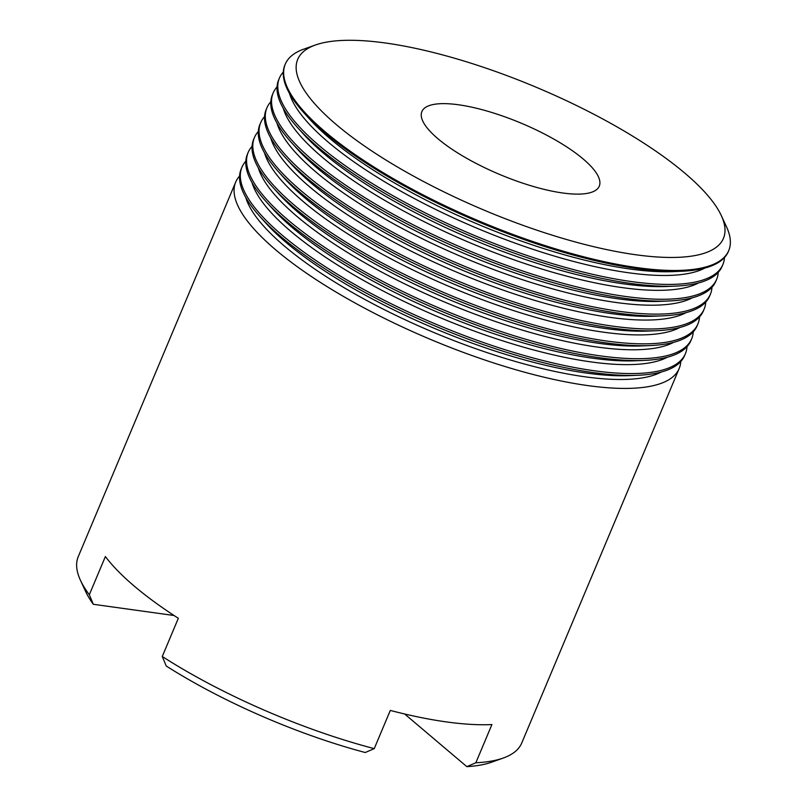 <?xml version="1.0" encoding="UTF-8"?>
<svg xmlns="http://www.w3.org/2000/svg" width="807" height="807" viewBox="0 0 807 807"><rect width="100%" height="100%" fill="white"/><g stroke="black" fill="none" stroke-linecap="round" stroke-linejoin="round"><path stroke-width="1.21" d="M562.681 192.984A96.215 27.811 22.8 0 0 599.268 186.155A96.215 27.811 22.8 0 0 556.094 140.388A96.215 27.811 22.8 0 0 458.477 104.769A96.215 27.811 22.8 0 0 421.879 111.588A96.215 27.811 22.8 0 0 465.064 157.365A96.215 27.811 22.8 0 0 562.681 192.984M315.456 44.99L303.755 49.156A240.536 69.523 22.8 0 0 285.275 64.157A240.536 69.523 22.8 0 0 393.211 178.589A240.536 69.523 22.8 0 0 637.268 267.631A240.536 69.523 22.8 0 0 728.741 250.574A240.536 69.523 22.8 0 0 726.532 226.878L721.317 215.6A230.913 66.739 22.8 0 0 385.534 43.013A230.913 66.739 22.8 0 0 315.456 44.99A230.913 66.739 22.8 0 0 374.428 152.715A230.913 66.739 22.8 0 0 635.623 254.73A230.913 66.739 22.8 0 0 721.317 215.6M680.755 361.536A240.536 69.523 -157.2 0 1 679.171 368.517A240.536 69.523 -157.2 0 1 587.688 385.575A240.536 69.523 -157.2 0 1 343.631 296.532A240.536 69.523 -157.2 0 1 235.694 182.1L78.259 556.628A240.536 69.523 22.8 0 0 80.468 580.334A240.536 69.523 22.8 0 0 89.325 594.739L105.384 556.537A240.536 69.523 22.8 0 0 178.327 618.283L162.268 656.495A240.536 69.523 22.8 0 0 374.236 748.634L390.295 710.422A240.536 69.523 22.8 0 0 446.311 721.902A240.536 69.523 22.8 0 0 491.907 724.555L475.848 762.766L466.839 766.65L404.63 713.983M235.694 182.1A240.536 69.523 -157.2 0 1 239.568 176.077M279.414 78.087L278.637 79.943A240.536 69.523 22.8 0 0 297.279 127.224A240.536 69.523 22.8 0 0 630.63 283.418A240.536 69.523 22.8 0 0 675.288 286.122A240.536 69.523 22.8 0 0 722.114 266.36L722.89 264.504A240.536 69.523 -157.2 0 1 631.407 281.562A240.536 69.523 -157.2 0 1 387.36 192.51A240.536 69.523 -157.2 0 1 279.414 78.087A240.536 69.523 -157.2 0 1 283.287 72.065M266.925 107.805L266.139 109.661A240.536 69.523 22.8 0 0 284.79 156.941A240.536 69.523 22.8 0 0 618.142 313.136A240.536 69.523 22.8 0 0 662.789 315.84A240.536 69.523 22.8 0 0 709.615 296.078L710.402 294.222A240.536 69.523 -157.2 0 1 618.919 311.28A240.536 69.523 -157.2 0 1 374.862 222.238A240.536 69.523 -157.2 0 1 266.925 107.805A240.536 69.523 -157.2 0 1 270.799 101.783M254.427 137.523L253.65 139.379A240.536 69.523 22.8 0 0 272.292 186.659A240.536 69.523 22.8 0 0 605.643 342.854A240.536 69.523 22.8 0 0 650.301 345.557A240.536 69.523 22.8 0 0 697.127 325.796L697.904 323.94A240.536 69.523 -157.2 0 1 606.43 340.998A240.536 69.523 -157.2 0 1 362.373 251.955A240.536 69.523 -157.2 0 1 254.427 137.523A240.536 69.523 -157.2 0 1 258.311 131.501M241.939 167.241L241.162 169.097A240.536 69.523 22.8 0 0 259.804 216.377A240.536 69.523 22.8 0 0 593.155 372.572A240.536 69.523 22.8 0 0 637.812 375.275A240.536 69.523 22.8 0 0 684.629 355.514L685.415 353.658A240.536 69.523 -157.2 0 1 593.932 370.716A240.536 69.523 -157.2 0 1 349.885 281.673A240.536 69.523 -157.2 0 1 241.939 167.241A240.536 69.523 -157.2 0 1 245.812 161.218M248.183 152.382L247.406 154.238A240.536 69.523 22.8 0 0 266.048 201.518A240.536 69.523 22.8 0 0 599.399 357.713A240.536 69.523 22.8 0 0 644.057 360.416A240.536 69.523 22.8 0 0 690.883 340.655L691.66 338.799A240.536 69.523 -157.2 0 1 600.176 355.857A240.536 69.523 -157.2 0 1 356.129 266.814A240.536 69.523 -157.2 0 1 248.183 152.382A240.536 69.523 -157.2 0 1 252.056 146.36M260.681 122.664L259.894 124.52A240.536 69.523 22.8 0 0 278.546 171.8A240.536 69.523 22.8 0 0 611.888 327.995A240.536 69.523 22.8 0 0 656.545 330.699A240.536 69.523 22.8 0 0 703.371 310.937L704.148 309.081A240.536 69.523 -157.2 0 1 612.674 326.139A240.536 69.523 -157.2 0 1 368.617 237.097A240.536 69.523 -157.2 0 1 260.681 122.664A240.536 69.523 -157.2 0 1 264.555 116.642M273.17 92.946L272.393 94.802A240.536 69.523 22.8 0 0 291.034 142.082A240.536 69.523 22.8 0 0 624.386 298.277A240.536 69.523 22.8 0 0 669.043 300.981A240.536 69.523 22.8 0 0 715.859 281.219L716.646 279.363A240.536 69.523 -157.2 0 1 625.163 296.421A240.536 69.523 -157.2 0 1 381.116 207.379A240.536 69.523 -157.2 0 1 273.17 92.946A240.536 69.523 -157.2 0 1 277.043 86.924M285.275 64.157L284.881 65.085A240.536 69.523 22.8 0 0 303.523 112.355A240.536 69.523 22.8 0 0 636.874 268.56A240.536 69.523 22.8 0 0 681.532 271.263A240.536 69.523 22.8 0 0 728.358 251.502L728.741 250.574M724.484 257.524A240.536 69.523 -157.2 0 1 722.89 264.504M711.986 287.242A240.536 69.523 -157.2 0 1 710.402 294.222M699.498 316.959A240.536 69.523 -157.2 0 1 697.904 323.94M686.999 346.677A240.536 69.523 -157.2 0 1 685.415 353.658M693.243 331.818A240.536 69.523 -157.2 0 1 691.66 338.799M705.742 302.1A240.536 69.523 -157.2 0 1 704.148 309.081M718.23 272.383A240.536 69.523 -157.2 0 1 716.646 279.363M162.268 656.495L166.272 666.037A230.913 66.739 22.8 0 0 365.228 752.517L374.236 748.634M174.06 615.509L93.33 604.292L89.325 594.739M80.468 580.334L85.683 591.602A230.913 66.739 22.8 0 0 93.33 604.292M466.839 766.65A230.913 66.739 22.8 0 0 491.544 762.212L503.245 758.045A240.536 69.523 22.8 0 0 521.726 743.045L679.171 368.517M475.848 762.766A240.536 69.523 22.8 0 0 503.245 758.045M681.532 271.263L672.957 271.626A231.417 66.89 -157.2 0 1 629.985 269.024A231.417 66.89 -157.2 0 1 309.273 118.74L303.523 112.355M669.043 300.981L660.459 301.344A231.417 66.89 -157.2 0 1 617.496 298.741A231.417 66.89 -157.2 0 1 296.774 148.458L291.034 142.082M656.545 330.699L647.971 331.062A231.417 66.89 -157.2 0 1 605.008 328.459A231.417 66.89 -157.2 0 1 284.286 178.176L278.546 171.8M644.057 360.416L635.472 360.779A231.417 66.89 -157.2 0 1 592.509 358.187A231.417 66.89 -157.2 0 1 271.798 207.893L266.048 201.518M637.812 375.275L629.228 375.638A231.417 66.89 -157.2 0 1 586.265 373.046A231.417 66.89 -157.2 0 1 265.543 222.762L259.804 216.377M650.301 345.557L641.726 345.921A231.417 66.89 -157.2 0 1 598.754 343.328A231.417 66.89 -157.2 0 1 278.042 193.034L272.292 186.659M662.789 315.84L654.215 316.203A231.417 66.89 -157.2 0 1 611.252 313.6A231.417 66.89 -157.2 0 1 290.53 163.317L284.79 156.941M675.288 286.122L666.703 286.485A231.417 66.89 -157.2 0 1 623.74 283.882A231.417 66.89 -157.2 0 1 303.029 133.599L297.279 127.224M704.874 268.045A231.417 66.89 -157.2 0 1 628.431 272.746A231.417 66.89 -157.2 0 1 289.491 93.43M692.386 297.763A231.417 66.89 -157.2 0 1 615.933 302.464A231.417 66.89 -157.2 0 1 276.993 123.148M679.887 327.481A231.417 66.89 -157.2 0 1 603.444 332.181A231.417 66.89 -157.2 0 1 264.504 152.866M667.399 357.198A231.417 66.89 -157.2 0 1 590.946 361.899A231.417 66.89 -157.2 0 1 252.016 182.584M661.155 372.057A231.417 66.89 -157.2 0 1 584.702 376.758A231.417 66.89 -157.2 0 1 245.762 197.443M673.643 342.339A231.417 66.89 -157.2 0 1 597.2 347.04A231.417 66.89 -157.2 0 1 258.26 167.725M686.142 312.622A231.417 66.89 -157.2 0 1 609.688 317.322A231.417 66.89 -157.2 0 1 270.748 138.007M698.63 282.904A231.417 66.89 -157.2 0 1 622.177 287.605A231.417 66.89 -157.2 0 1 283.247 108.289"/></g></svg>
